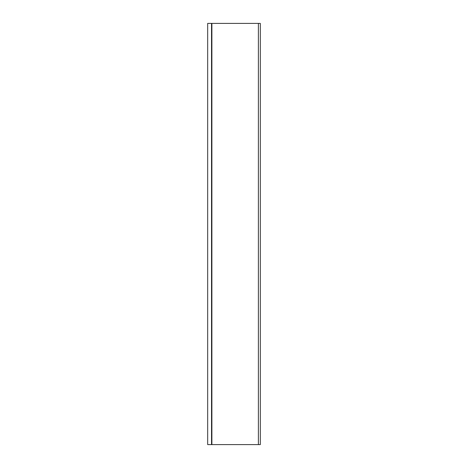 <?xml version="1.0" encoding="UTF-8"?>
<svg xmlns="http://www.w3.org/2000/svg" width="468" height="468" viewBox="0 0 468 468"><rect width="100%" height="100%" fill="white"/><g stroke="black" fill="none" stroke-linecap="round" stroke-linejoin="round"><path stroke-width="0.7" d="M207.675 444.6L211.536 444.6L211.536 23.4L211.536 444.6L260.325 444.6L260.325 23.4L207.675 23.4L207.675 444.6L207.675 23.4M258.394 444.6L258.394 23.4M211.887 444.6L211.887 23.4"/></g></svg>
